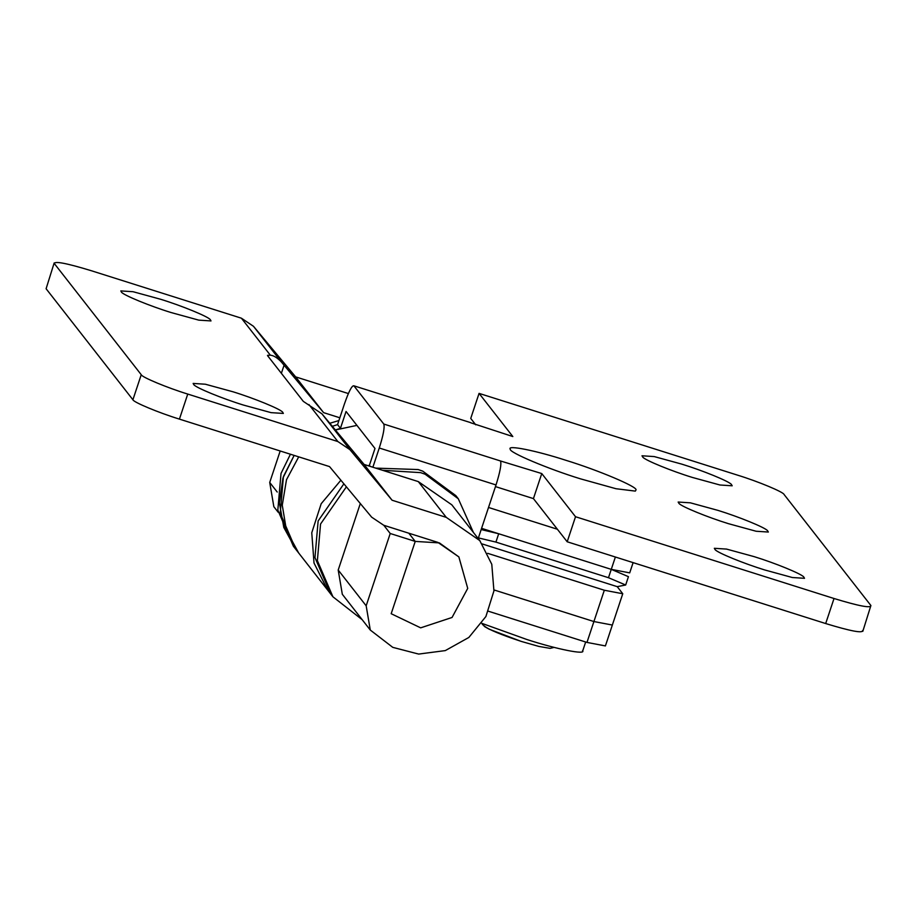 <?xml version="1.0" encoding="UTF-8"?>
<svg xmlns="http://www.w3.org/2000/svg" width="917" height="917" viewBox="0 0 917 917"><rect width="100%" height="100%" fill="white"/><g stroke="black" fill="none" stroke-linecap="round" stroke-linejoin="round"><path stroke-width="1.38" d="M346.397 486.835L320.549 524.031L317.374 560.642L332.917 596.784L362.192 619.697M473.424 532.468L458.294 498.756L425.133 474.215L420.594 472.633L382.492 470.272M458.294 498.756L455.887 495.673L422.726 471.132L418.186 469.55L375.695 468.117M343.886 483.832L318.142 520.948L314.967 557.559L330.498 593.7L332.917 596.784M283.422 476.542L280.235 513.153L295.778 549.294L283.811 527.447L279.376 502.86L282.952 478.009L294.151 455.405L283.422 476.542M370.216 466.386L369.391 465.32L368.084 465.71L369.391 465.32L374.984 448.482L346.053 411.481L340.448 428.319L337.559 424.617L332.332 426.325L337.559 424.617L344.551 403.606C348.896 391.215 352.013 385.278 353.905 385.816L470.375 422.542L353.905 385.816L383.799 424.055L500.544 460.987C501.565 464.174 500.052 472.152 496.017 484.944L379.271 448.012C383.306 435.231 384.819 427.242 383.799 424.055M338.912 420.548L329.799 423.276M290.425 454.224L281.015 473.459L277.828 510.07L293.371 546.211L327.61 589.998L314.015 563.015L311.769 532.754L321.191 503.72L340.883 480.221L321.191 503.72L311.769 532.754L314.015 563.015L327.667 590.067M481.746 623.308L526.931 639.527C556.516 649.167 586.593 655.242 582.559 650.589M481.173 529.545L498.699 533.751L611.272 569.365L628.443 576.667L625.669 585.012L608.487 577.71L615.376 557.02M498.699 533.751L495.914 542.096L478.399 537.901M613.301 569.755L613.863 570.466M625.669 585.012L617.221 586.651L482.25 543.964M495.914 542.096L608.487 577.71M458.832 556.86L467.727 588.382L452.058 617.462L420.674 627.847L391.181 613.714L420.674 627.847L452.058 617.462L467.727 588.382L458.878 556.928L439.392 542.898L415.229 541.408L391.181 613.714L415.229 541.408L390.218 533.499L366.17 605.805L370.285 630.048L392.774 647.356L418.633 654.073L445.295 650.6L468.851 637.453L485.895 616.533L493.931 590.915L491.787 564.299L479.774 540.583L446.27 517.371L392.075 500.223L349.916 449.639L337.857 441.547L187.756 394.069L179.423 419.115C159.008 412.868 133.424 402.219 132.908 399.755L46.102 288.74L54.183 262.927L46.102 288.74M636.02 489.873C637.521 486.835 598.216 470.18 565.927 460.311C536.33 450.671 506.264 444.596 510.288 449.25L510.288 449.25C508.786 452.287 548.102 468.942 580.392 478.812L616.006 488.727L635.332 491.111L636.02 489.873C637.521 486.835 598.216 470.18 565.927 460.311C536.33 450.671 506.264 444.596 510.288 449.25C508.786 452.287 548.102 468.942 580.392 478.812L616.006 488.727L635.332 491.111L636.02 489.873M633.108 562.625L629.704 572.873L611.272 569.365L481.574 528.341M604.326 590.239L622.758 593.746L612.35 625.05L593.907 621.543L604.326 590.239L487.661 553.329M488.52 507.468L557.387 529.247L488.52 507.468M593.907 621.543L494.034 589.952L593.907 621.543L612.35 625.05L605.403 645.923L586.972 642.416L593.907 621.543M622.758 593.746L617.221 586.651M642.817 457.17L641.992 455.783L654.211 456.574L681.904 464.162C702.388 470.444 728.797 481.184 731.365 484.405L732.19 485.792L719.96 485.001L692.278 477.413C671.783 471.132 645.385 460.391 642.817 457.17M678.981 503.433L678.156 502.046L690.386 502.825L718.068 510.414C738.563 516.707 764.961 527.447 767.529 530.656L768.354 532.043L756.135 531.252L728.442 523.676C707.958 517.383 681.549 506.642 678.981 503.433M715.145 549.684L714.332 548.297L726.551 549.088L754.244 556.665C774.727 562.958 801.137 573.698 803.705 576.919L804.518 578.306L792.299 577.515L764.606 569.927C744.123 563.634 717.713 552.905 715.145 549.684M862.565 630.575C862.817 633.452 850.529 631.114 825.69 623.549L834.023 598.503C858.862 606.068 871.15 608.407 870.898 605.518L784.092 494.515C783.577 492.051 757.992 481.402 737.577 475.155L479.064 393.382L512.821 436.549L470.65 422.748M862.817 631.332L870.898 605.518M825.69 623.549L567.187 541.775L575.521 516.73L541.764 473.562L500.544 460.987M834.023 598.503L575.521 516.73M475.74 424.823L470.742 418.427L479.064 393.382M567.187 541.775L533.43 498.607L495.467 486.595L533.43 498.607L541.764 473.562M340.448 428.319L335.37 429.97L356.931 425.385M298.713 456.849L286.494 479.717L282.264 505.175L286.471 530.496L298.678 552.997L286.471 530.496L282.264 505.175L286.494 479.717L298.713 456.849M478.181 538.543L496.017 484.944M372.875 467.223L379.271 448.012M210.325 319.666L211.002 320.927L198.783 320.136L171.089 312.548C150.296 306.175 123.623 295.274 121.491 292.179L120.815 290.918L133.034 291.709L160.727 299.297C181.52 305.67 208.193 316.571 210.325 319.666M282.665 412.18L283.342 413.429L271.123 412.65L243.429 405.062C222.625 398.677 195.963 387.788 193.819 384.682L193.143 383.432L205.362 384.223L233.056 391.8C253.86 398.184 280.522 409.085 282.665 412.18M348.357 393.553L295.629 376.876L253.47 326.292L241.412 318.199L91.31 270.721C66.471 263.156 54.183 260.818 54.435 263.695L141.241 374.709C141.757 377.174 167.341 387.822 187.756 394.069M281.37 373.322L284.075 365.218L323.598 412.639L339.829 417.785M323.598 412.639L295.629 376.876M284.075 365.218L281.473 362.1C277.358 357.756 273.656 355.464 270.343 355.2L241.412 318.199M270.343 355.2L267.489 355.349M267.626 355.739L303.309 401.371L321.924 413.819L364.106 464.449L418.301 481.597L451.806 504.82L479.774 540.583M280.189 450.992L269.724 482.457L273.839 506.7L278.195 512.271M179.423 419.115L329.524 466.593L371.672 517.177L383.742 525.269L437.936 542.417L458.878 556.928M360.312 503.548L338.201 570.03L342.316 594.285L370.285 630.048M390.218 533.499L383.799 525.281M415.229 541.408L408.81 533.201M392.075 500.223L364.106 464.449M488.463 611.249L586.972 642.416M554.097 647.391L550.062 648.365L538.806 646.405L521.074 641.361L489.185 629.2L484.531 626.552L481.998 623.411M484.21 625.921C488.463 629.532 500.877 634.713 521.475 641.476M281.473 362.1L253.47 326.292M277.221 492.039L269.724 482.457M132.908 399.755L141.241 374.709M366.17 605.805L338.201 570.03M337.857 441.547L308.926 404.546M349.916 449.639L321.924 413.819M446.27 517.371L418.301 481.597M582.616 651.208L585.676 642.003M482.56 624.729L481.895 623.365M327.61 589.998L330.498 593.7"/></g></svg>
